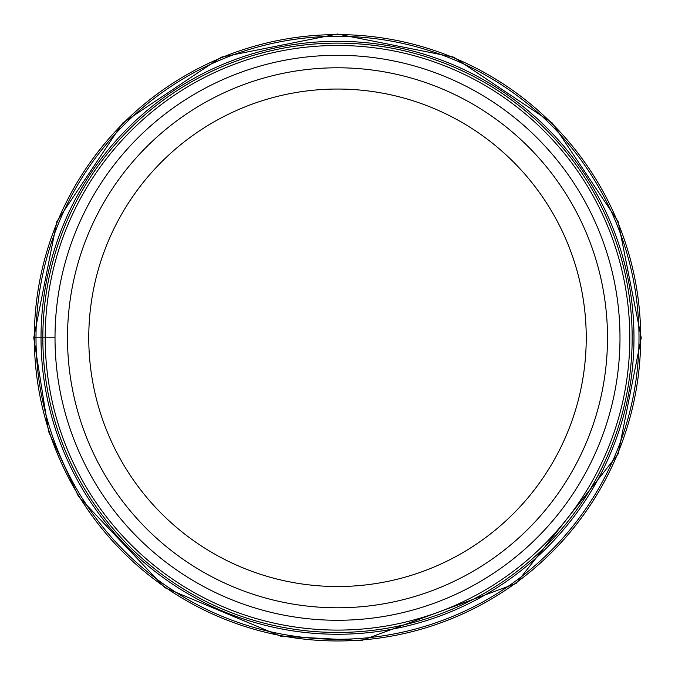 <?xml version="1.0" encoding="UTF-8"?>
<svg xmlns="http://www.w3.org/2000/svg" width="675" height="675" viewBox="0 0 675 675"><rect width="100%" height="100%" fill="white"/><g stroke="black" fill="none" stroke-linecap="round" stroke-linejoin="round"><path stroke-width="1.01" d="M36.003 337.787L34.315 337.787L36.003 337.787A301.497 301.497 0 0 0 337.5 639.284A301.497 301.497 0 0 0 638.997 337.787A301.497 301.497 0 0 0 337.5 36.281A301.497 301.497 0 0 0 36.003 337.787L41.023 337.787A296.477 296.477 0 0 1 337.5 41.302A296.477 296.477 0 0 1 633.977 337.787A296.477 296.477 0 0 1 337.5 634.264A296.477 296.477 0 0 1 41.023 337.787L55.013 337.787M619.987 337.357A282.488 282.488 0 0 1 337.93 620.274A282.488 282.488 0 0 1 55.013 338.217A282.488 282.488 0 0 1 337.07 55.291A282.488 282.488 0 0 1 619.987 337.357M67.5 338.192A270 270 0 0 1 337.298 67.787A270 270 0 0 1 607.5 337.787A270 270 0 0 1 337.702 607.787A270 270 0 0 1 67.5 338.192M88.763 338.158A248.738 248.738 0 0 1 337.12 89.041A248.738 248.738 0 0 1 586.237 337.407A248.738 248.738 0 0 1 337.88 586.524A248.738 248.738 0 0 1 88.763 338.158M632.163 337.787A294.663 294.663 0 0 0 337.5 43.124A294.663 294.663 0 0 0 42.837 337.787A294.663 294.663 0 0 0 337.5 632.45A294.663 294.663 0 0 0 632.163 337.787M629.809 337.787A292.309 292.309 0 0 1 337.5 630.096A292.309 292.309 0 0 1 45.191 337.787A292.309 292.309 0 0 1 337.5 45.47A292.309 292.309 0 0 1 629.809 337.787M34.315 337.787A303.185 303.185 0 0 1 337.5 34.602A303.185 303.185 0 0 1 640.685 337.787A303.185 303.185 0 0 1 337.5 640.963A303.185 303.185 0 0 1 34.315 337.787M33.75 337.787L56.869 221.552L122.698 123.019L221.231 57.164L337.458 34.037L453.71 57.139L552.268 122.985L618.123 221.535L641.25 337.787L618.131 454.022L516.038 583.521L361.336 640.6L280.581 636.154L164.801 587.663L78.511 496.496L48.617 431.646L33.75 337.787"/></g></svg>
